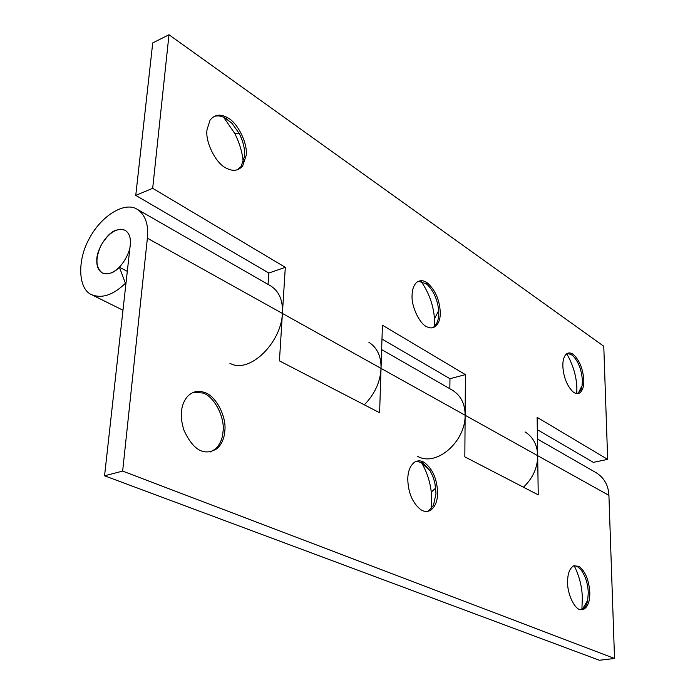 <?xml version="1.0" encoding="UTF-8"?>
<svg xmlns="http://www.w3.org/2000/svg" width="695" height="695" viewBox="0 0 695 695"><rect width="100%" height="100%" fill="white"/><g stroke="black" fill="none" stroke-linecap="round" stroke-linejoin="round"><path stroke-width="1.04" d="M96.796 260.382C96.275 250.165 106.978 232.921 115.926 230.236L120.635 229.202L125.048 230.236C128.992 232.816 130.764 237.273 130.365 243.597C130.504 253.962 119.583 270.694 110.957 272.996L106.526 273.899L102.374 272.979C98.481 270.624 96.622 266.428 96.796 260.382M432.333 327.797L434.001 326.798C437.12 323.879 438.71 319.474 438.754 313.601L438.675 310.63C437.598 299.979 433.897 291.396 427.564 284.889L426.157 283.708L418.347 281.275M440.3 313.141C439.805 300.44 435.583 290.449 427.651 283.169C423.768 280.146 420.067 279.903 416.548 282.448C413.673 285.332 412.187 289.554 412.092 295.123C411.119 306.773 420.249 325.086 427.581 327.076C430.466 328.37 433.124 328.127 435.565 326.346C438.684 323.418 440.265 319.022 440.3 313.141M434.523 326.346L434.497 318.805C433.437 305.088 428.928 292.578 420.979 281.275M213.999 116.456C217.969 115.318 222 116.022 226.101 118.558L232.087 123.415L239.428 133.822C243.389 142.084 245.083 149.555 244.51 156.227L241.052 166.565L237.247 169.841M223.634 117.273L234.736 133.405C239.706 143.379 242.538 153.056 243.233 162.43M226.101 118.558L227.395 117.637C237.429 122.294 247.993 143.405 246.143 155.55L242.703 165.888C238.368 170.866 232.929 171.63 226.388 168.181C216.206 164.003 204.921 142.023 207.058 129.548L210.046 120.174C214.607 114.501 220.385 113.65 227.395 117.637M577.667 393.622L581.046 389.652L582.123 385.499L582.384 380.478C581.611 369.566 578.266 361.139 572.35 355.197L567.476 353.286M576.772 393.596L576.876 388.383C576.511 376.395 573.114 364.84 566.712 353.729M583.809 380.13C582.992 369.01 579.595 360.531 573.601 354.676C571.299 352.782 569.057 352.426 566.868 353.625C564.045 355.936 562.707 360.123 562.837 366.178C563.532 376.977 566.807 385.421 572.68 391.537C575.069 393.648 577.389 394.135 579.639 392.996C582.61 390.677 584 386.385 583.809 380.13M268.835 273.031L135.76 195.399L152.683 188.31L285.306 267.323L268.835 273.031L268.062 284.394M137.158 209.256C145.298 214.668 148.704 224.311 147.383 238.203L122.65 471.097L104.554 475.797L130.252 244.901C130.964 237.838 129.227 232.947 125.048 230.236C116.942 227.508 108.967 232.46 101.14 245.109C95.18 258.471 95.589 267.766 102.374 272.987C107.603 275.064 113.268 273.135 119.384 267.21L125.43 283.282C113.346 294.923 102.139 298.754 91.801 294.767C78.101 289.381 77.015 260.642 89.108 238.898C100.983 215.936 124.579 201.194 137.158 209.256L270.885 286.019C279.225 291.474 283.065 300.614 282.405 313.436L285.306 267.323M449.847 388.74L449.96 378.706L465.415 374.631L382.432 325.19L381.034 368.393L282.405 313.436C281.197 343.095 249.218 374.397 229.906 363.268M381.642 349.594L452.636 390.338C460.907 395.663 465.077 403.969 465.129 415.245L465.415 374.631M537.313 429.666L593.348 462.357L607.673 459.386L537.139 417.365L537.678 455.677L465.129 415.245C465.563 441.325 436.799 467.17 417.608 456.372M364.336 404.829C374.796 394.03 380.365 381.885 381.034 368.393C381.277 356.387 377.229 347.674 368.871 342.261M449.96 378.706L381.981 339.047M523.483 487.221C532.9 478.117 537.626 467.605 537.678 455.677C537.4 445.043 533.187 437.12 525.055 431.908M135.76 195.399L152.726 42.934L168.989 34.75L152.683 188.31M168.989 34.75L603.773 346.249L607.673 459.386M193.644 392.232L202.801 393.031C213.843 395.889 225.119 417.182 223.026 431.586C222.556 438.658 220.072 444.426 215.58 448.883L210.316 451.95M204.182 392.38C215.32 394.969 226.917 416.487 224.789 431.117C224.32 438.189 221.844 443.957 217.353 448.423C204.2 456.676 192.923 450.299 183.532 429.293L181.551 420.249L181.438 411.961C181.951 405.628 184.106 400.32 187.885 396.054C192.863 391.441 198.292 390.216 204.182 392.38M574.131 565.643C579.343 576.007 582.08 586.771 582.341 597.935L581.871 609.715C584.686 608.551 586.632 605.432 587.692 600.35L588.274 592.592C587.927 583.696 585.477 576.068 580.942 569.718L577.441 566.59L574.174 565.634M589.794 592.366C588.908 579.951 585.303 571.281 578.97 566.347L573.783 565.773C569.579 568.293 567.52 573.888 567.606 582.558C567.337 594.321 574.991 609.802 580.646 609.697L583.409 609.498C587.822 607.013 589.951 601.305 589.794 592.366M427.147 511.433L428.737 510.747L433.506 505.282L436 493.363L434.879 482.929L432.933 476.579L430.136 470.828L422.899 462.957L416.418 461.272M431.1 508.862L431.699 501.156L431.265 492.13C430.101 481.774 426.956 472.148 421.83 463.244L421.057 462.001M437.642 493.024C437.12 479.046 432.664 468.856 424.271 462.436C421.074 460.446 417.851 460.351 414.594 462.158C410.232 465.546 407.956 471.141 407.774 478.951C408.121 492.633 412.422 502.841 420.666 509.591C423.898 511.746 427.138 512.024 430.387 510.417C435.105 507.037 437.52 501.243 437.642 493.024M147.383 238.203L282.405 313.436L279.433 360.879L379.609 412.734L381.034 368.393L465.129 415.245L464.833 456.858L538.234 494.857L537.678 455.677L608.916 495.37L614.536 658.486L599.342 660.25L104.554 475.797M537.443 439.023L596.293 472.8C604.242 477.865 608.446 485.388 608.916 495.37M125.43 283.282L125.951 283.551M122.65 471.097L614.536 658.486M119.384 267.21L127.307 271.371M426.157 283.708L427.651 283.169M435.565 326.346L434.001 326.798M434.497 318.805L438.675 310.63M425.453 283.195L427.564 284.889M224.954 117.915L232.087 123.415M234.736 133.405L239.428 133.822M242.703 165.888L241.052 166.565M572.289 355.136L571.733 354.719M578.197 393.353L582.123 385.499M579.639 392.996L578.197 393.344M215.58 448.883L217.353 448.423M583.409 609.498L581.871 609.715M582.219 609.567L587.692 600.35M577.997 566.938L580.942 569.718M431.265 492.13L435.739 488.003M421.83 463.244L430.136 470.828M430.387 510.417L428.737 510.747M122.98 310.231L91.801 294.767"/></g></svg>

